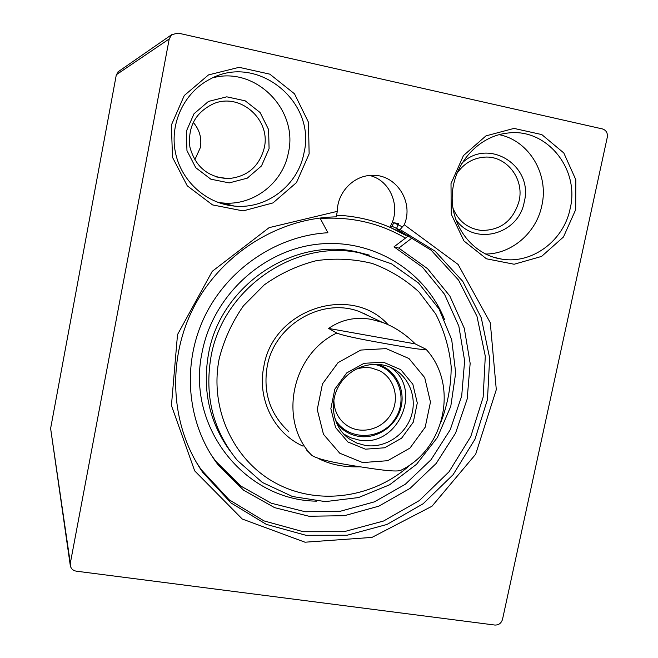 <?xml version="1.0" encoding="UTF-8"?>
<svg xmlns="http://www.w3.org/2000/svg" width="658" height="658" viewBox="0 0 658 658"><rect width="100%" height="100%" fill="white"/><g stroke="black" fill="none" stroke-linecap="round" stroke-linejoin="round"><path stroke-width="0.99" d="M400.08 229.568L435.111 251.183L462.755 281.361L481.294 317.863L489.667 358.133L487.479 399.472L474.994 439.182L453.074 474.714L423.127 503.773L387.036 524.434L347.12 535.242L305.962 535.299L266.358 524.393L231.114 503.033L202.845 472.502C170.406 425.94 166.433 359.827 194.135 306.546C221.894 253.297 278.803 217.88 336.238 216.869L337.299 211.358C337.307 192.407 353.642 175.431 371.86 175.357C396.009 173.909 414.211 202.08 404.259 224.756L400.08 229.568L396.429 228.803L398.559 223.638L393.739 222.684L392.069 226.294L390.49 227.545L406.011 235.498C387.299 224.501 366.917 217.93 344.866 215.758L336.46 215.215M118.876 71.27L116.326 74.749L50.617 428.457L70.25 565.238M194.776 159.886L200.345 147.606C201.916 138.106 199.538 129.675 193.213 122.33M264.286 147.787C259.285 166.655 247.202 176.936 228.046 178.614C208.134 177.389 195.426 166.902 189.915 147.17C187.612 126.739 195.574 112.214 213.801 103.594C240.376 92.457 271.006 119.723 264.286 147.787M456.685 173.802C463.561 163.636 472.814 158.084 484.444 157.147C506.331 155.346 524.516 178.672 519.096 200.986C513.248 220.792 500.574 230.596 481.08 230.407C467.715 228.548 458.322 221.096 452.901 208.043M570.141 208.693C563.807 240.696 532.215 264.245 501.906 259.153C473.225 255.074 450.755 226.648 452.235 195.229C453.42 163.817 478.555 135.852 507.951 133.031C546.839 127.874 579.969 169.188 570.141 208.693M575.676 209.68L575.832 179.757L563.799 152.96L541.781 134.577L514.005 128.409L485.982 135.869L463.438 155.584L451.01 183.574L451.232 214.105L463.948 240.96L486.443 258.8L514.137 264.245L541.575 256.423L563.47 236.979L575.676 209.68M169.229 38.937L171.598 34.726L178.063 33.081L602.465 128.935C606.207 130.218 607.819 132.998 607.285 137.267L502.515 619.367C501.281 623.249 498.723 625.149 494.849 625.051L76.287 571.177C73.03 570.585 71.039 568.751 70.307 565.65L70.324 563.199L169.229 38.937L116.326 74.749M309.137 153.865L308.462 122.248L294.504 93.806L269.805 74.148L239.101 67.322L208.504 74.913L184.256 95.542L171.393 125.028L172.503 157.32L187.259 185.827L212.501 204.893L243.09 210.914L272.996 202.911L296.495 182.579L309.137 153.865M337.299 211.358L269.122 227.643L212.238 271.335L177.512 334.593L171.434 405.517L194.678 470.865L242.243 519.022L305.016 542.208L371.926 537.413L431.961 506.249L475.685 454.209L496.296 389.651L490.292 322.765L458.083 264.434L404.259 224.756M485.53 254.037C511.768 254.046 536.385 232.751 541.838 205.584C549.183 174.403 529.106 140.475 499.06 134.66M455.542 219.065C473.456 246.594 518.66 234.955 524.245 201.907C533.827 165.701 488.104 136.897 461.694 163.455M303.98 152.969C298.099 185.342 266.523 209.548 234.207 206.061C206.012 203.552 180.95 180.876 175.332 152.006C169.591 123.161 184.372 92.145 210.108 79.116C256.859 52.985 316.704 101.587 303.98 152.969M217.782 202.343L222.256 202.927C252.911 206.242 282.866 183.327 288.401 152.656C298.567 109.878 255.575 66.154 212.871 77.792M269.081 148.626L268.604 129.593L260.107 112.534L245.187 100.822L226.755 96.825L208.463 101.431L194.003 113.76L186.321 131.337L186.962 150.616L195.747 167.7L210.856 179.198L229.255 182.899L247.293 178.154L261.489 165.923L269.081 148.626M389.799 227.24C401.676 208.249 390.926 180.284 369.582 175.489M396.429 228.803L431.163 250.213L458.585 280.127L476.976 316.301L485.3 356.217L483.145 397.185L470.783 436.542L449.06 471.753L419.376 500.541L383.606 521.004L344.027 531.689L303.231 531.722L263.973 520.889L229.042 499.702L201.019 469.434L196.018 461.751M409.21 235.235L407.73 234.347M398.213 229.173L392.069 226.294M393.739 222.684L402.523 226.92M409.26 235.194L394.019 246.849L398.789 248.082L412.895 237.299M320.018 218.012L327.906 232.743C276.5 235.63 226.878 269.319 204.079 317.756C181.328 366.226 187.415 424.92 218.275 465.066L243.657 490.251L274.592 507.639L308.947 516.242L344.463 515.683L378.876 506.15L410.066 488.359L436.155 463.487L455.583 433.096L467.164 399.044L470.157 363.389L464.309 328.326L449.858 296.059L427.585 268.686L398.789 248.082M211.226 454.958L215.692 461.135L240.779 486.032L271.359 503.238L305.32 511.768L340.425 511.233L374.435 501.84L405.27 484.28L431.064 459.712L450.253 429.682L461.694 396.026L464.63 360.79L458.832 326.138L444.52 294.249L422.485 267.206L394.019 246.849M320.281 218.497C351.133 216.474 379.526 223.013 405.46 238.097M363.57 313.224L367.345 315.305M285.901 428.679L283.45 426.442M288.78 431.607C270.134 414.375 262.929 392.678 267.173 366.531C274.304 324.887 322.009 296.955 359.597 311.662L371.063 317.049M303.058 446.149C274.156 433.359 256.949 399.093 263.833 366.522C272.955 308.906 351.306 283.54 388.13 324.715M411.39 463.791C375.331 497.44 319.846 506.265 276.944 483.778C234.034 461.423 209.236 409.358 219.147 358.939C223.959 339.799 232.068 322.099 243.46 305.822L264.171 284.939C280.234 273.506 297.646 265.404 316.399 260.65C335.432 257.994 354.078 258.939 372.329 263.471C389.865 269.994 405.451 279.518 419.097 292.062L435.711 313.965C444.134 330.497 449.291 348.074 451.191 366.703C451.141 385.481 447.81 403.741 441.205 421.498M211.021 356.628C222.749 288.467 295.286 238.764 359.753 252.886L391.444 263.792L418.521 283.014L439.067 308.989L451.717 339.717L455.681 372.946L450.788 406.29L437.438 437.438L416.588 464.227L389.668 484.757L358.536 497.555L325.348 501.618L292.481 496.51L262.353 482.462L237.283 460.345C213.085 430.661 204.334 396.091 211.021 356.628M355.032 369.623C360.37 367.616 365.766 367.065 371.244 367.978L378.975 370.462C394.471 377.791 400.154 398.904 390.942 414.211C381.994 429.666 360.65 435.078 346.626 425.265C338.138 419.056 333.886 410.485 333.869 399.562M334.947 418.916C346.774 440.58 380.02 440.934 394.306 419.936C409.292 399.439 397.893 368.209 373.596 364.236M365.231 445.425L356.784 443.064L349.127 438.828C333.071 427.461 328.482 403.206 339.199 385.267C349.727 367.222 373.3 359.326 391.156 367.649C408.791 375.644 417.608 397.481 411.127 416.522C404.826 435.621 384.428 448.542 365.231 445.425M360.082 466.793C343.887 467.369 329.864 464.532 317.987 458.272M306.809 450.269L311.933 455.492C319.829 460.361 342.81 464.063 358.265 466.514C373.596 468.817 394.019 472.23 400.418 470.511C444.931 449.537 459.087 385.053 426.039 349.258M328.613 328.432C341.28 319.632 355.501 316.605 371.268 319.36L382.38 322.371C394.15 326.664 405.114 333.845 415.256 343.895L426.03 349.266C424.114 350.533 402.219 346.552 386.97 343.887C371.12 341.041 345.656 336.592 336.764 333.063L328.613 328.432L415.256 343.895M365.429 449.184L384.576 447.794L401.627 438.154L413.282 422.189L417.287 402.984L412.854 384.256L400.78 369.681L383.367 362.18L364.047 363.315L346.7 372.938L334.832 389.149L330.859 408.667L335.564 427.535L347.926 441.987L365.429 449.184M50.617 428.457L70.324 563.199M316.449 501.157C244.784 500.286 185.91 426.861 202.129 352.186C212.814 296.413 261.728 250.714 316.671 244.324C371.638 237.711 424.846 270.109 444.594 319.64M230.316 451.306C209.474 422.74 202.195 390.309 208.487 353.996C220.06 286.682 291.691 237.612 355.419 251.57L369.286 255.115M287.398 430.2L285.959 429.024M343.624 433.984L350.846 437.825L358.758 439.996C397.728 448.164 423.678 389.314 390.646 367.419M377.61 364.269C395.335 369.492 405.879 389.478 400.87 407.87C396.075 426.31 376.804 439.347 358.577 436.336C349.365 434.732 341.946 430.184 336.32 422.699M311.933 455.492C278.087 421.449 291.321 354.53 336.764 333.063M386.164 348.617L408.947 358.511L424.706 377.618L430.464 402.112L425.2 427.207L409.975 448.082L387.71 460.699L362.665 462.574L339.725 453.197L323.473 434.305L317.255 409.556L322.453 383.935L338.039 362.657L360.831 350.056L386.164 348.617M216.227 176.912L228.046 178.614M476.269 229.56L481.08 230.407M501.906 259.153L493.681 257.278M234.207 206.061L222.256 202.927M202.845 472.502L201.019 469.434M117.905 71.936L171.598 34.726M215.692 461.135L218.275 465.066M359.753 252.886L369.344 255.131M285.325 428.391L287.044 429.847M342.744 422.058L346.626 425.265M344.216 434.601L349.127 438.828M382.38 322.371L359.597 311.662"/></g></svg>
